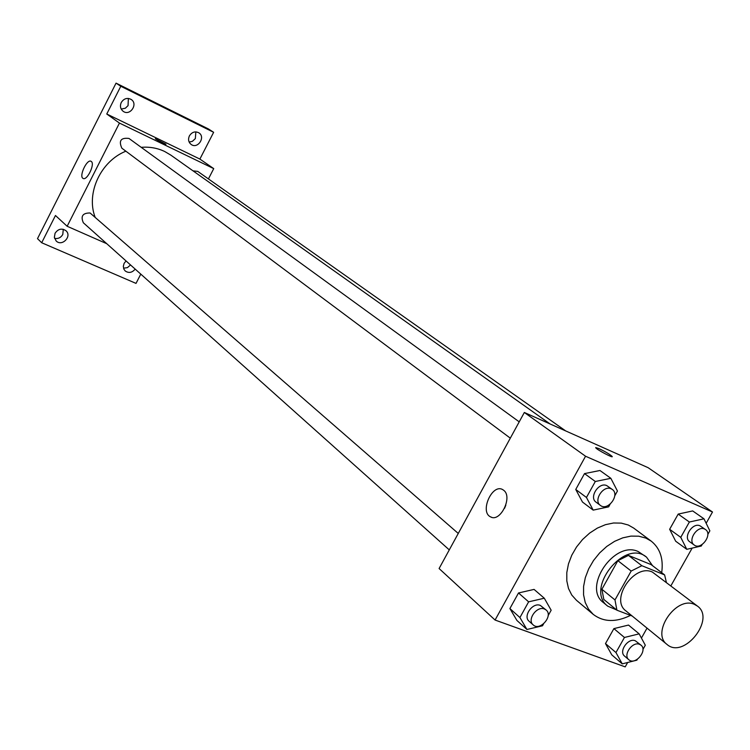 <?xml version="1.0" encoding="UTF-8"?>
<svg xmlns="http://www.w3.org/2000/svg" width="750" height="750" viewBox="0 0 750 750"><rect width="100%" height="100%" fill="white"/><g stroke="black" fill="none" stroke-linecap="round" stroke-linejoin="round"><path stroke-width="1.12" d="M694.406 604.369L697.425 606.075C715.941 618.928 683.794 659.531 667.041 644.456C650.766 632.934 676.144 595.716 694.406 604.369M667.041 644.456L625.894 610.884C609.825 599.466 634.322 563.409 652.331 572.034L697.425 606.075M616.903 610.191L603.825 599.447L601.884 589.275L617.869 560.672L631.172 571.05L614.981 599.944L616.903 610.191L632.203 616.031M617.869 560.672L628.462 555.403L651.122 564.609L664.622 574.913L666.337 582.206M664.622 574.913L641.85 565.706L631.172 571.05M628.462 555.403L641.85 565.706M652.537 565.688L646.528 557.137C624.619 538.387 584.456 589.125 607.725 606.15L616.603 609.938M607.725 606.15L603.431 602.606C582.206 587.391 614.475 540.028 638.259 551.578L646.528 557.137M601.884 589.275L614.981 599.944M630.516 615.384C615.947 622.509 603.525 622.181 593.241 614.391L588.516 609.113L585.234 602.503L583.566 594.825L583.594 586.416L585.319 577.641L588.675 568.875L593.522 560.513L599.653 552.919L606.788 546.422L614.616 541.331L622.791 537.844L630.947 536.109L638.738 536.194L645.825 538.078L651.234 541.144C660.112 548.316 663.6 558.825 661.688 572.681M593.241 614.391L576.478 600.3L571.772 595.05L568.491 588.497L566.812 580.894L566.803 572.578L568.472 563.897L571.763 555.234L576.534 546.984L582.581 539.494L589.622 533.109L597.366 528.094L605.447 524.681L613.528 522.994L621.253 523.116L628.284 525.009L633.666 528.066L651.234 541.144M642.928 649.434L645.3 645.225L639.15 633.853L628.519 625.069L613.894 628.622L605.494 643.584L611.775 654.853L622.238 663.862L636.872 660.169L637.359 659.316M548.147 615.637L551.156 610.219L544.294 598.219L534.075 589.406L518.513 592.969L509.897 608.55L516.9 620.428L526.931 629.484L542.512 625.781L543.572 623.869M706.153 523.275L712.5 512.006L585.553 456.234L495.075 620.044L625.2 666.872L627.675 662.494M641.438 638.072L647.034 628.134M670.941 585.741L692.156 548.1M707.812 534.459L709.856 530.841L703.969 518.803L692.691 510.928L678.188 514.087L669.647 529.294L675.666 541.209L686.775 549.319L701.287 546.028L702.141 544.5M614.756 495.844L617.438 491.025L610.847 478.312L599.953 470.494L584.513 473.606L575.747 489.459L582.478 502.041L593.184 510.122L608.634 506.85L610.097 504.216M495.075 620.044L439.097 568.538L524.334 412.481L648.131 467.691L712.5 512.006M524.334 412.481L585.553 456.234M503.606 490.219C513.094 496.781 500.222 522.872 490.491 516.834C479.494 511.819 492.188 483.328 502.641 489.591L503.606 490.219M595.697 447.581L598.847 448.538C605.297 451.631 609.731 454.256 612.131 456.412C613.997 458.728 596.775 449.672 595.763 447.806L598.847 448.528C605.297 451.631 609.722 454.256 612.131 456.412L612.197 456.637M504.581 508.284L505.837 505.144M141.216 147.328C149.588 146.653 157.406 148.041 164.662 151.491L170.841 155.128L550.144 423.994M95.034 217.012C85.978 193.003 100.744 161.241 125.859 151.191M519.216 421.856L128.981 138.45C120.881 137.484 118.509 140.728 121.856 148.2L510.309 438.159M193.022 170.85L197.756 171.394L565.669 430.912M449.278 549.891L83.353 222.778C80.456 216.188 82.697 212.925 90.084 212.991L458.259 533.447M208.425 178.922L213.731 168.619L119.447 123.075L67.153 226.266L106.753 243.694M213.731 168.619L199.884 159.075L213.637 132.3L208.463 128.972L116.044 83.128L37.5 238.641L41.691 242.747L136.022 283.397L140.784 274.116M116.044 83.128L120.788 86.269L106.762 114.009L119.447 123.075M67.153 226.266L55.462 215.503L41.691 242.747M91.303 161.466C95.25 163.997 86.991 181.031 83.091 178.416C78.628 176.559 86.972 158.653 91.069 161.306L91.303 161.466M199.884 159.075L106.762 114.009M155.353 138.769L165.947 144.234C162.759 143.138 159.234 141.328 155.363 138.806L165.956 144.272M135.188 269.109C132.103 272.756 128.775 273.375 125.203 270.966L123.872 269.147L123.328 266.297L124.116 263.353L126.056 260.944M55.069 233.25C58.172 228.844 61.809 228 65.963 230.728C72.356 236.203 62.016 247.013 56.166 240.966L54.356 237.394L55.069 233.25M189.384 135.9C191.934 132.019 195.094 130.997 198.872 132.825C205.875 137.034 197.766 149.344 191.194 144.488C188.494 142.294 187.894 139.434 189.384 135.9M121.256 102.497C123.881 98.484 127.181 97.472 131.156 99.45C138.45 103.95 130.022 116.475 123.178 111.309C120.403 109.013 119.756 106.069 121.256 102.497M213.637 132.3L120.788 86.269M54.572 238.359C58.116 238.987 60.853 237.684 62.794 234.45L63.272 229.284M121.209 109.069L125.344 108.225L128.053 105.619L128.362 98.438M189.15 142.05L192.394 141.337L195.347 138.581L195.844 131.878M123.534 268.191L127.425 267.628L130.538 264.956M610.847 478.312L595.303 481.491L586.453 497.475L593.184 510.122M600.403 505.416L596.044 502.162C588.731 497.362 598.913 481.659 606.788 485.616L612.263 489.431C620.316 494.709 607.828 511.537 600.403 505.416C593.072 500.606 603.3 484.847 611.184 488.812L612.263 489.431M599.953 470.494L584.513 473.606L595.303 481.491M584.513 473.606L575.747 489.459L586.453 497.475M575.747 489.459L582.478 502.041M544.294 598.219L528.628 601.838L519.928 617.55L526.931 629.484M533.175 624.891L529.097 621.253C522.684 616.219 532.716 602.034 540.3 605.4L546.141 610.012C553.566 615.862 539.916 631.538 533.175 624.891C526.753 619.856 536.812 605.625 544.425 608.991L546.141 610.012M534.075 589.406L518.513 592.969L528.628 601.838M518.513 592.969L509.897 608.55L519.928 617.55M509.897 608.55L516.9 620.428M703.969 518.803L689.372 522.019L680.756 537.347L686.775 549.319M694.228 545.034L689.719 541.772C682.809 537.413 692.672 522.112 700.012 525.816L705.469 529.528C712.997 534.291 701.166 550.603 694.228 545.034C687.309 540.666 697.209 525.319 704.559 529.022L705.469 529.528M692.691 510.928L678.188 514.087L689.372 522.019M678.188 514.087L669.647 529.294L680.756 537.347M669.647 529.294L675.666 541.209M639.15 633.853L624.441 637.472L615.956 652.547L622.238 663.862M628.837 659.728L624.581 656.1C618.441 651.534 628.144 637.575 635.269 640.744L641.006 645.159C648 650.409 635.203 665.747 628.837 659.728C622.688 655.153 632.419 641.147 639.553 644.325L641.006 645.159M628.519 625.069L613.894 628.622L624.441 637.472M613.894 628.622L605.494 643.584L615.956 652.547M605.494 643.584L611.775 654.853M491.634 517.294L490.491 516.834"/></g></svg>
